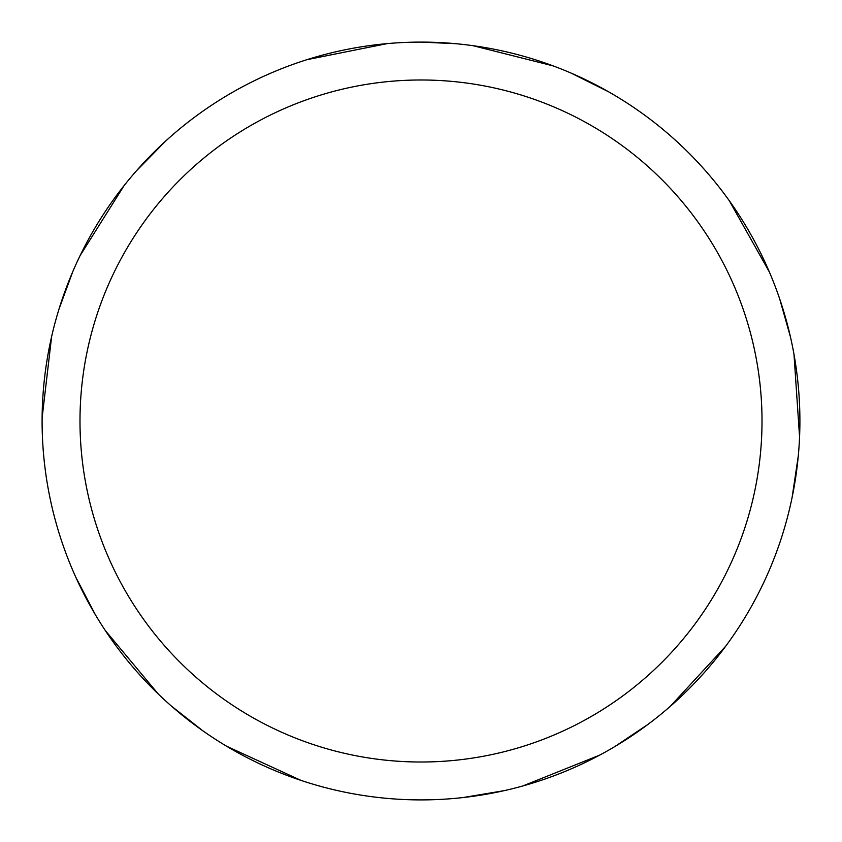 <?xml version="1.0" encoding="UTF-8"?>
<svg xmlns="http://www.w3.org/2000/svg" width="842" height="842" viewBox="0 0 842 842"><rect width="100%" height="100%" fill="white"/><g stroke="black" fill="none" stroke-linecap="round" stroke-linejoin="round"><path stroke-width="1.26" d="M415.706 42.142L420.979 42.1A378.9 378.9 0 0 1 799.9 421A378.9 378.9 0 0 1 421 799.9A378.9 378.9 0 0 1 42.1 421A378.9 378.9 0 0 1 421 42.1L455.406 43.668M421 79.99A341.01 341.01 0 0 1 762.01 421A341.01 341.01 0 0 1 421 762.01A341.01 341.01 0 0 1 79.99 421A341.01 341.01 0 0 1 421 79.99M725.72 646.193L670.264 706.364M599.557 755.19L522.819 785.965M570.908 73.012L608.356 91.662M729.33 200.785L769.43 272.124M794.006 354.461L799.563 436.945M647.972 724.394L614.955 746.496M504.263 790.638L463.005 797.563M472.983 45.678L553.152 65.897M779.681 298.889L790.501 337.116M798.279 456.038L792.111 497.412M202.596 730.614L171.379 706.049M95.188 614.407L75.854 577.317M42.111 417.927L51.615 336.642M80.116 255.589L124.111 185.587M306.846 59.708L387.078 43.626M300.994 780.397L226.624 746.244M158.338 694.082L105.366 630.616M59.045 308.961L72.77 271.682M136.372 170.894L165.674 141.046"/></g></svg>
